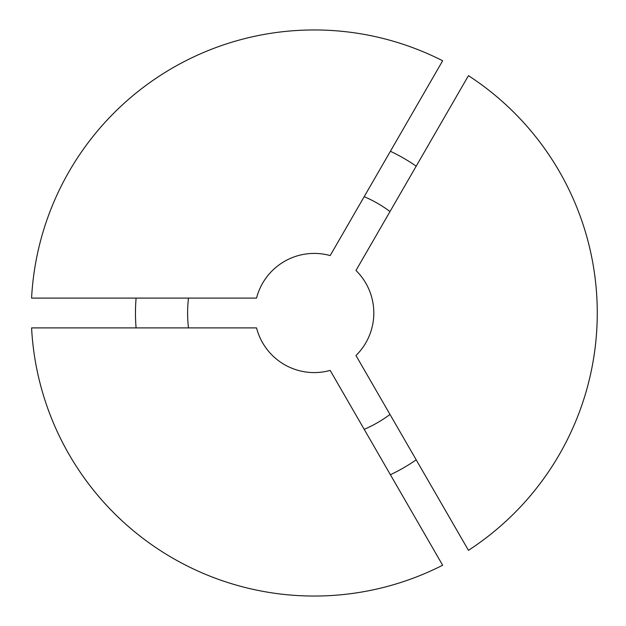 <?xml version="1.0" encoding="UTF-8"?>
<svg xmlns="http://www.w3.org/2000/svg" width="626" height="626" viewBox="0 0 626 626"><rect width="100%" height="100%" fill="white"/><g stroke="black" fill="none" stroke-linecap="round" stroke-linejoin="round"><path stroke-width="0.94" d="M364.199 429.342A126.624 126.624 0 0 0 390.006 414.451M188.489 298.101A126.624 126.624 0 0 0 188.489 327.899M136.092 298.101A178.762 178.762 0 0 0 136.092 327.899M416.204 166.172A178.762 178.762 0 0 0 390.397 151.281M468.451 75.668A283.038 283.038 0 0 1 468.451 550.332L355.975 355.521A59.587 59.587 0 0 0 355.975 270.479L468.451 75.668M442.652 565.231A283.038 283.038 0 0 1 31.582 327.899L256.535 327.899A59.587 59.587 0 0 0 330.176 370.412L442.652 565.231M390.397 474.719A178.762 178.762 0 0 0 416.204 459.828M31.582 298.101A283.038 283.038 0 0 1 442.652 60.769L330.176 255.588A59.587 59.587 0 0 0 256.535 298.101L31.582 298.101M390.006 211.549A126.624 126.624 0 0 0 364.199 196.658"/></g></svg>
